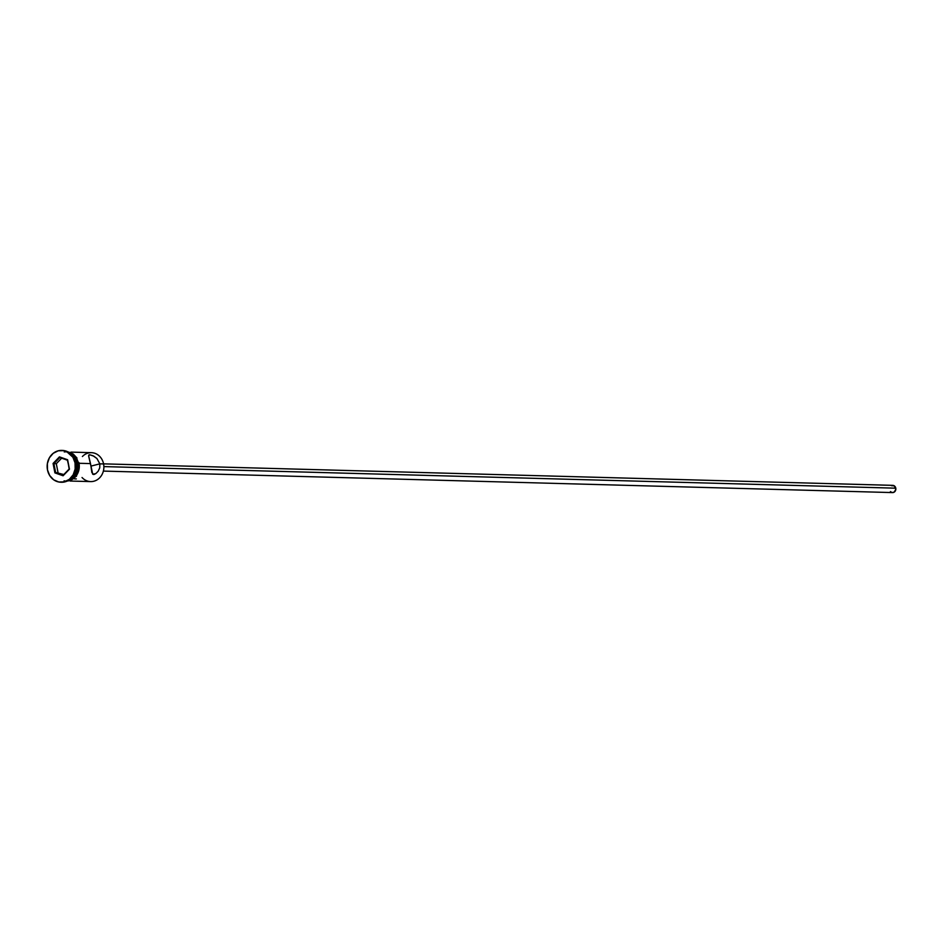 <?xml version="1.0" encoding="UTF-8"?>
<svg xmlns="http://www.w3.org/2000/svg" width="943" height="943" viewBox="0 0 943 943"><rect width="100%" height="100%" fill="white"/><g stroke="black" fill="none" stroke-linecap="round" stroke-linejoin="round"><path stroke-width="1.41" d="M82.395 456.518A14.463 12.837 91.6 0 1 94.937 453.324A14.463 12.837 91.6 0 1 103.589 463.944A14.463 12.837 -88.4 0 0 91.436 452.675L70.937 452.11M103.365 471.087L892.55 492.588A3.619 3.206 -88.4 0 0 895.779 488.179L103.871 466.596L895.779 488.179A3.619 3.206 -88.4 0 0 892.738 485.35L103.565 463.862M74.45 478.867L76.336 478.926M90.858 465.63L88.642 456.047L89.668 454.75L93.852 456.188L96.929 458.522L99.84 463.85L99.746 467.834L98.178 471.229L95.821 473.61L92.697 474.235L90.493 463.591L79.412 463.296L90.493 463.591L88.595 455.658L89.668 454.75L93.062 455.775L96.929 458.522L99.84 463.85L103.589 463.944L99.84 463.85L99.746 467.834L98.178 471.229L95.821 473.61L93.51 474.506L91.825 472.443L90.858 465.63M90.929 466.113L99.84 463.85L90.929 466.113M71.88 454.974A14.463 12.837 91.6 0 1 76.477 463.213A14.463 12.837 -88.4 0 0 71.88 454.974M62.038 450.424A15.913 14.121 91.6 0 1 75.723 462.836A15.913 14.121 -88.4 0 0 62.368 450.436A15.913 14.121 -88.4 0 0 62.038 450.424M67.931 452.192L72.599 454.208L76.206 458.098L78.505 466.078L77.621 471.63L74.921 476.404L70.808 479.657L68.037 480.647A14.463 12.837 -88.4 0 0 78.21 463.261L76.878 463.225L74.874 458.062L70.666 453.772A14.463 12.837 91.6 0 1 76.878 463.225L78.21 463.261A14.463 12.837 -88.4 0 0 68.804 452.392M75.794 463.19L76.477 463.213L75.794 463.19M75.051 462.824L75.723 462.836L75.051 462.824L72.847 457.143L68.886 452.864L63.759 450.636L58.242 450.801L53.197 453.324L49.378 457.826L47.374 463.614L47.468 469.826A15.913 14.121 91.6 0 1 61.696 450.412A15.913 14.121 91.6 0 1 75.051 462.824A15.913 14.121 91.6 0 1 60.835 482.227A15.913 14.121 91.6 0 1 47.468 469.826L49.673 475.496L53.645 479.775L58.772 482.003L64.277 481.849L69.334 479.327L73.153 474.824L75.157 469.025L75.051 462.824M64.242 451.933A14.617 12.966 91.6 0 1 78.34 463.225L79.377 463.096L78.34 463.225A14.617 12.966 91.6 0 1 67.59 480.883L70.855 479.798L75.016 476.51L77.739 471.689L78.634 466.066L77.55 460.502L74.662 455.846L67.955 452.039M64.053 480.859A14.617 12.966 -88.4 0 0 79 463.249L79.295 466.09M63.098 475.767L54.906 472.891L53.079 463.449L59.433 456.872L67.613 459.748L69.452 469.201L63.098 475.767L69.452 469.201L67.613 459.748L69.157 469.013L63.24 475.131L55.613 472.443L63.806 474.541L55.613 472.443L53.904 463.65L56.309 463.72L58.018 472.514L56.309 463.72L53.904 463.65L59.822 457.532L67.448 460.208L69.452 469.201L63.098 475.767L63.24 475.131L55.613 472.443L54.906 472.891L63.098 475.767M61.165 482.238A15.913 14.121 -88.4 0 0 61.495 482.25A15.913 14.121 -88.4 0 0 75.723 462.836A15.913 14.121 91.6 0 1 61.165 482.238M71.244 478.231A14.463 12.837 -88.4 0 0 76.477 463.213A14.463 12.837 91.6 0 1 71.244 478.231M69.971 479.362A14.463 12.837 91.6 0 0 76.878 463.225L76.972 468.86L75.145 474.129L69.476 479.622M76.984 458.039L73.33 454.113L68.627 452.062M66.588 481.071L71.527 479.81M73.743 478.396L77.255 474.27L79.094 468.942M94.595 474.282L93.51 474.506M70.147 481.036L90.658 481.59A14.463 12.837 -88.4 0 0 103.589 463.944A14.463 12.837 91.6 0 1 97.247 479.751A14.463 12.837 91.6 0 1 82.041 477.5M88.937 454.88L89.668 454.75M891.359 485.669L894.377 485.916L895.803 489.582L893.929 492.27L892.078 492.529L890.416 491.598M61.66 458.18L56.309 463.72L61.66 458.18M67.448 460.208L59.433 456.872L67.448 460.208M59.822 457.532L59.433 456.872L53.079 463.449L53.904 463.65L59.822 457.532M53.904 463.65L53.079 463.449L54.906 472.891L55.613 472.443L53.904 463.65M61.696 450.412L62.368 450.436M66.128 451.119L79.377 463.096L76.454 476.286L65.291 481.767M60.835 482.227L61.495 482.25"/></g></svg>
